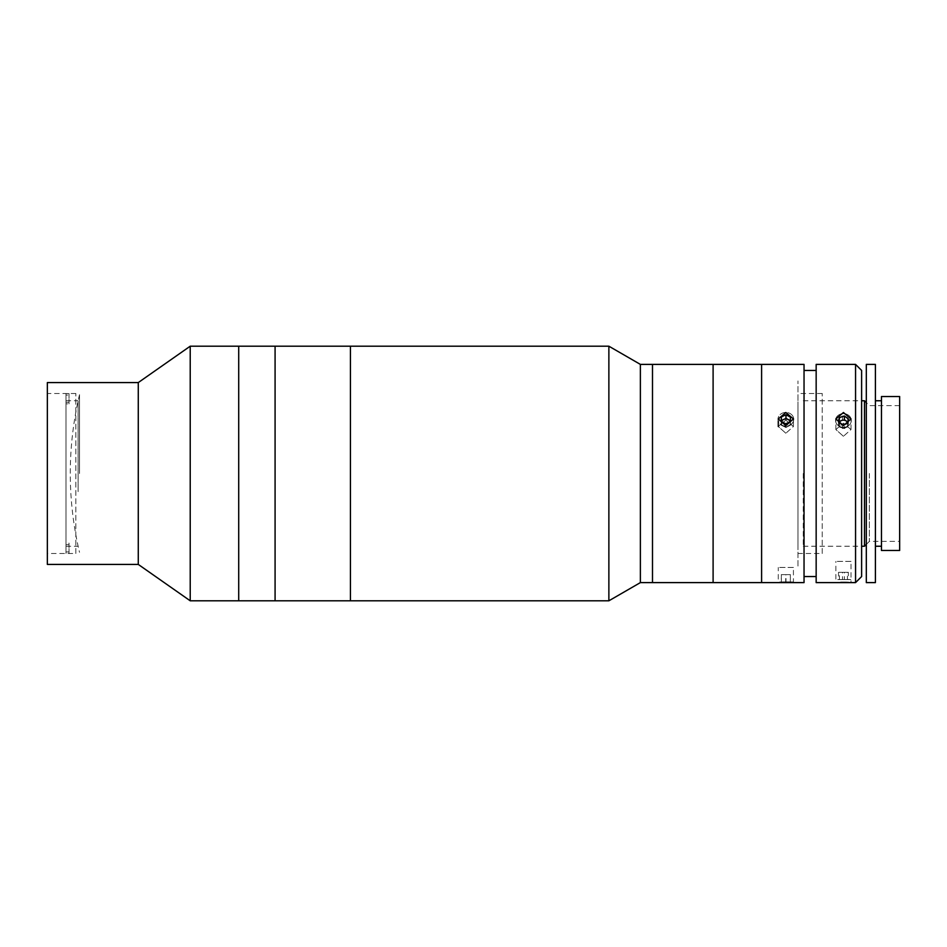 <?xml version="1.0" encoding="UTF-8"?>
<svg xmlns="http://www.w3.org/2000/svg" width="947" height="947" viewBox="0 0 947 947"><rect width="100%" height="100%" fill="white"/><g stroke="black" fill="none" stroke-linecap="round" stroke-linejoin="round"><path stroke-width="0.71" stroke-dasharray="4.74 3.55" d="M275.08 600.185L275.08 346.815L275.08 600.185M275.08 346.2L275.08 600.8L275.08 346.2M350.437 346.2L350.437 600.8L350.437 346.2M350.437 594.728L350.437 352.272L350.437 594.728M75.843 553.51L75.843 393.49L75.843 553.51L47.35 553.51L47.35 393.49L47.35 553.51M75.843 393.49L47.35 393.49M47.35 382.576L47.35 564.424M138.274 382.576L138.274 564.424M190.217 346.2L190.217 600.8M238.715 346.2L238.715 600.8L238.715 346.2M238.715 600.185L238.715 346.815L238.715 600.185M79.512 473.5L79.512 394.698L79.512 473.5M66.006 544.632L69.036 544.632L69.036 543.128L66.006 543.128L66.006 400.759L66.006 402.368L69.036 402.368L69.036 403.872L66.006 403.872L66.006 553.45L66.006 395.065L69.036 395.065L69.036 393.55L66.006 393.55L66.006 402.368M78.128 491.647L78.128 400.759L78.128 491.647M66.006 543.128L66.006 551.935L69.036 551.935L69.036 553.45L66.006 553.45M69.036 543.128L69.036 551.935M66.006 551.935L66.006 393.55M69.036 393.55L69.036 402.368M69.036 403.872L69.036 395.065M66.006 403.872L66.006 395.065M69.036 553.45L69.036 544.632M761.601 364.394L761.601 582.606L761.601 364.394M713.103 364.394L713.103 582.606L713.103 364.394M761.601 566.057L761.601 380.943L761.601 566.057M797.966 566.057L797.966 380.943L797.966 566.057M797.966 545.164L797.966 401.836L797.966 545.164M793.42 567.454L778.268 567.454L793.42 567.454L793.42 582.606L791.219 582.476M783.074 582.381L778.268 582.606L778.268 567.454M785.844 412.513L778.268 418.941L785.844 425.641L793.42 418.941L785.844 412.513M785.844 433.241L778.268 426.517L785.844 420.113L778.268 426.517L785.844 433.241L793.42 426.517L785.844 420.113L793.42 426.517L785.844 433.241M816.16 576.545L816.16 370.455L816.16 576.545M804.039 576.545L804.039 370.455L804.039 576.545M843.434 412.513L835.858 418.941L843.434 425.641L851.01 418.941L843.434 412.513M843.434 436.283L835.858 429.547L843.434 423.155L835.858 429.547L843.434 436.283L851.01 429.547L843.434 423.155L851.01 429.547L843.434 436.283M851.01 561.393L835.858 561.393L851.01 561.393L851.01 582.606L848.796 582.476M840.652 582.381L835.858 582.606L835.858 561.393M861.616 576.545L861.616 370.455M861.616 561.393L861.616 385.607L861.616 561.393M855.555 364.394L855.555 582.606M816.16 364.394L816.16 582.606M804.039 364.394L804.039 582.606M761.601 567.454L761.601 379.546L761.601 567.454M822.221 553.51L822.221 393.49L822.221 553.51L797.966 553.51L797.966 393.49L797.966 553.51M822.221 393.49L797.966 393.49M875.407 582.606L875.407 364.394M881.468 550.479L881.468 396.521M866.316 582.606L866.316 364.394M866.316 473.5L866.316 385.607L866.316 473.5M875.407 473.5L875.407 546.241L875.407 473.5M899.65 550.479L899.65 396.521M869.346 473.5L869.346 541.388L869.346 473.5M864.493 546.241L864.493 400.759M803.269 473.5L803.269 546.241L803.269 473.5M847.435 579.576L838.497 579.576L847.435 579.576L847.435 572.308L848.37 572.308L848.37 579.576M848.37 572.308L844.357 572.308L844.357 579.576M844.357 572.308L839.433 572.308L839.433 579.576M839.433 572.308L838.497 572.308L838.497 579.576M838.497 572.308L842.51 572.308L842.51 579.576M850.844 579.576L836.023 579.576L850.844 579.576M842.51 572.308L847.435 572.308M839.255 422.551A4.546 3.93 0 0 0 839.16 425.428A4.546 3.93 0 0 0 844.973 427.795A4.546 3.93 0 0 0 847.707 422.764A4.546 3.93 0 0 0 847.612 422.551M839.16 422.48L838.497 425.641L842.51 428.565L847.435 427.026L848.37 418.917M847.435 427.026L847.435 423.392M848.37 422.563L847.707 422.078M838.497 425.641L838.497 421.995M842.51 428.565L842.51 424.931M850.844 418.148A7.872 6.818 0 0 0 840.77 414.04A7.872 6.818 0 0 0 836.023 422.764A7.872 6.818 0 0 0 846.097 426.872A7.872 6.818 0 0 0 850.844 418.148M844.357 428.565L839.433 427.026L838.959 424.789A4.546 3.93 0 0 1 839.16 422.764A4.546 3.93 0 0 1 840.498 421.095A4.546 3.93 0 0 1 847.908 423.404A4.546 3.93 0 0 1 847.707 425.428A4.546 3.93 0 0 1 846.369 427.097L844.357 428.565L844.357 424.931L839.433 423.392L838.497 418.917L842.51 415.993L847.435 417.532L848.37 421.995L844.357 424.931M847.435 417.532L848.37 425.641L848.37 421.995M848.37 425.641L846.369 427.097A4.546 3.93 0 0 1 841.895 427.795A4.546 3.93 0 0 1 838.959 424.789L838.497 422.563L842.51 419.628L842.51 415.993M839.433 427.026L839.433 423.392M838.497 422.563L838.497 418.917M850.844 422.764A7.872 6.818 0 0 1 840.77 426.872A7.872 6.818 0 0 1 836.023 418.148A7.872 6.818 0 0 1 846.097 414.04A7.872 6.818 0 0 1 850.844 422.764M790.319 581.943L781.239 581.943L790.319 581.943L790.319 574.675L790.461 581.943M790.461 574.675L785.986 574.675L785.986 581.943M785.986 574.675L781.382 574.675L781.382 581.943M781.382 574.675L781.239 581.943M781.239 574.675L785.702 574.675L785.702 581.943M792.769 581.943L778.919 581.943L792.769 581.943M785.702 574.675L790.319 574.675M781.346 421.498L781.311 422.812A4.546 3.93 0 0 0 781.855 424.789A4.546 3.93 0 0 0 783.477 426.268A4.546 3.93 0 0 0 788.011 426.375A4.546 3.93 0 0 0 790.39 423.025A4.546 3.93 0 0 0 790.177 421.723M781.559 421.616A4.546 3.93 0 0 0 781.311 422.812L781.239 425.073L785.702 427.452L790.319 425.298L790.343 420.693M790.461 420.752L790.461 417.118M781.239 425.073L781.239 421.439M785.702 427.452L785.702 423.818M790.319 425.298L790.319 421.652M792.769 416.029A7.872 6.818 0 0 0 782.104 413.283A7.872 6.818 0 0 0 778.919 422.528A7.872 6.818 0 0 0 789.597 425.274A7.872 6.818 0 0 0 792.769 416.029M785.986 427.452L781.382 425.298L781.311 423.025A4.546 3.93 0 0 1 781.855 421.048A4.546 3.93 0 0 1 783.477 419.568A4.546 3.93 0 0 1 788.011 419.462A4.546 3.93 0 0 1 790.39 422.812A4.546 3.93 0 0 1 789.845 424.789A4.546 3.93 0 0 1 788.224 426.268L785.986 427.452L785.986 423.818L781.382 421.51M790.319 420.539L790.461 425.073L788.224 426.268A4.546 3.93 0 0 1 783.69 426.375A4.546 3.93 0 0 1 781.311 423.025L781.239 420.752L785.702 418.373L790.319 420.539L790.319 416.905L790.461 421.439L785.986 423.818M790.461 425.073L790.461 421.439M781.382 425.298L781.382 421.652M781.37 421.332L781.239 417.118L785.702 414.739L790.319 416.905M781.239 420.752L781.239 417.118M785.702 418.373L785.702 414.739M792.769 422.528A7.872 6.818 0 0 1 782.104 425.274A7.872 6.818 0 0 1 778.919 416.029A7.872 6.818 0 0 1 789.597 413.283A7.872 6.818 0 0 1 792.769 422.528M608.874 346.2L608.874 600.8M640.373 364.394L640.373 582.606M652.495 364.394L652.495 582.606L652.495 364.394M652.495 566.602L652.495 380.398L652.495 566.602M350.437 586.347L350.437 360.653L350.437 586.347M652.495 573.266L652.495 373.734L652.495 573.266M79.512 394.698A341.216 341.216 0 0 0 79.512 552.302M66.006 546.241L78.128 546.241M66.006 400.759L78.128 400.759M778.268 421.131L778.268 426.517M835.858 429.547L835.858 418.941L835.858 429.547M851.01 429.547L851.01 418.941L851.01 429.547M793.42 426.517L793.42 418.941L793.42 426.517M866.316 544.418L869.346 541.388L899.65 541.388M803.269 546.241L861.616 546.241M803.269 400.759L861.616 400.759M899.65 405.612L869.346 405.612L866.316 402.582"/><path stroke-width="1.42" d="M350.437 600.8L350.437 346.2L190.217 346.2L190.217 600.8L238.715 600.8L238.715 346.2L238.715 600.8L275.08 600.8L275.08 346.2L275.08 600.8L350.437 600.8L350.437 346.2L608.874 346.2L608.874 600.8L350.437 600.8M190.217 600.8L138.274 564.424L138.274 382.576L190.217 346.2M138.274 382.576L47.35 382.576L47.35 564.424L138.274 564.424M640.373 364.394L640.373 582.606L652.495 582.606L652.495 364.394L652.495 582.606L713.103 582.606L713.103 364.394L713.103 582.606L761.601 582.606L761.601 364.394L804.039 364.394L804.039 582.606L761.601 582.606L761.601 364.394L640.373 364.394L608.874 346.2M791.219 582.476L788.815 582.381M788.685 582.381L783.074 582.381M785.844 425.641L778.268 418.941L785.844 412.513L793.42 418.941L785.844 425.641M816.16 370.455L804.039 370.455M816.16 576.545L804.039 576.545M843.434 425.641L835.858 418.941L843.434 412.513L851.01 418.941L843.434 425.641M855.555 582.606L855.555 364.394L816.16 364.394L816.16 582.606L855.555 582.606L861.616 576.545L861.616 370.455L855.555 364.394M848.796 582.476L846.393 582.381M846.263 582.381L840.652 582.381M866.316 364.394L866.316 582.606L875.407 582.606L875.407 364.394L866.316 364.394M881.468 396.521L881.468 550.479L899.65 550.479L899.65 396.521L881.468 396.521M861.616 400.759L864.493 400.759L864.493 546.241L866.316 544.418M847.612 422.551A4.546 3.93 0 0 0 843.434 420.16A4.546 3.93 0 0 0 839.255 422.551M847.435 423.392L848.37 418.917L844.357 415.993L839.433 417.532L838.497 421.995L842.51 424.931L847.435 423.392M847.707 422.078L844.357 419.628L844.357 415.993M839.433 417.532L839.16 422.48M790.177 421.723A4.546 3.93 0 0 0 789.845 421.048A4.546 3.93 0 0 0 788.224 419.568L785.986 418.373L785.986 414.739L781.382 416.905L781.239 421.439L785.702 423.818L790.319 421.652L790.461 417.118L785.986 414.739M790.343 420.693L788.224 419.568A4.546 3.93 0 0 0 783.69 419.462L781.382 420.539L781.382 416.905M785.986 418.373L783.69 419.462A4.546 3.93 0 0 0 781.559 421.616M781.382 420.539L781.346 421.498M778.268 426.517L778.268 421.131M875.407 400.759L881.468 400.759M875.407 546.241L881.468 546.241M861.616 546.241L864.493 546.241M866.316 402.582L864.493 400.759M640.373 582.606L608.874 600.8"/></g></svg>
